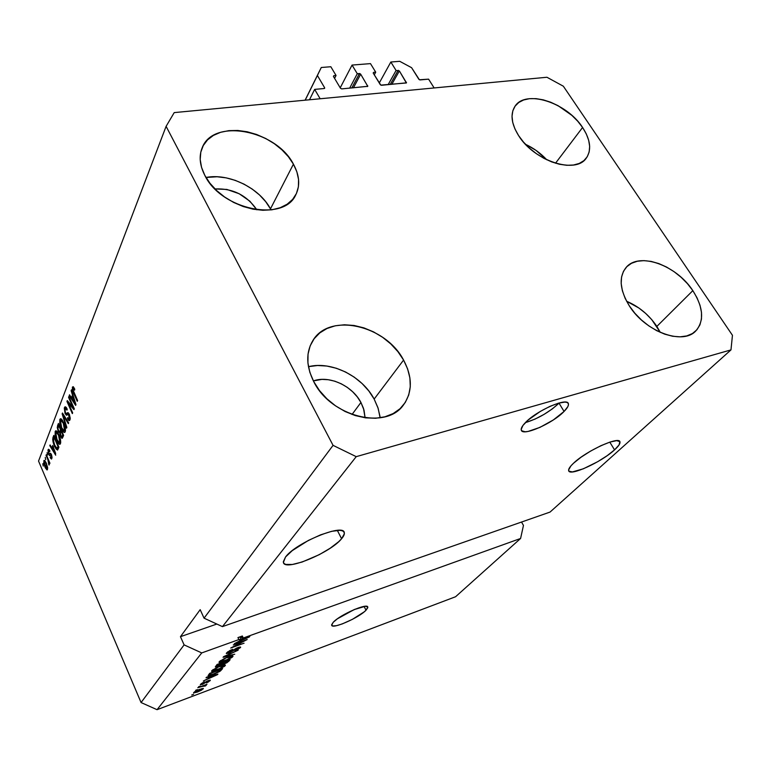 <?xml version="1.0" encoding="UTF-8"?>
<svg xmlns="http://www.w3.org/2000/svg" width="771" height="771" viewBox="0 0 771 771"><rect width="100%" height="100%" fill="white"/><g stroke="black" fill="none" stroke-linecap="round" stroke-linejoin="round"><path stroke-width="1.16" d="M428.589 79.153L434.14 87.952L320.158 98.765L314.664 89.378L324.215 88.52L324.601 87.701L317.401 75.491L321.276 67.491L330.836 66.74L336.05 75.481L333.824 75.664L333.429 76.435L333.824 75.664L333.448 76.464L340.454 88.231L341.707 88.896L367.786 86.304L360.683 74.18L353.426 87.827L360.683 74.18L359.797 73.553L357.281 73.708L352.058 65.072L340.213 87.836L352.058 65.072L370.485 63.617L375.718 72.166L373.578 72.349L373.193 73.052L373.578 72.349L373.241 73.129L380.807 85.118L406.356 82.969L399.368 70.932L391.813 84.347L399.368 70.932L396.082 70.469L390.839 62.017L399.735 61.314L411.598 67.694L419.385 79.76L428.589 79.153L434.14 87.952L320.158 98.765L314.664 89.378L309.479 99.777L314.664 89.378L324.215 88.52L324.601 87.701L324.668 88.26L324.215 88.52L324.601 87.701L317.401 75.491L305.181 100.182L321.276 67.491L305.104 100.191L321.276 67.491L330.836 66.74L336.05 75.481L334.575 78.363L336.05 75.481L333.824 75.664L333.448 76.464L340.454 88.231L341.707 88.896L367.777 86.333L360.683 74.18L357.281 73.708L349.639 88.173L357.281 73.708L352.058 65.072L370.485 63.617L375.718 72.166L374.272 74.826L375.718 72.166L373.578 72.349L373.241 73.129L380.267 84.627L381.491 85.282L406.481 82.834L399.368 70.932L396.082 70.469L388.121 84.685L396.082 70.469L390.839 62.017L379.265 82.998L390.839 62.017L399.735 61.314L411.598 67.694L418.855 79.278L420.05 79.914L428.589 79.153M390.193 84.492L398.173 70.286L390.193 84.492M405.96 83.066L406.413 82.266L405.96 83.066M351.788 87.981L359.459 73.524L351.788 87.981M367.266 86.574L367.709 85.764L367.266 86.574M559.033 403.156L564.064 411.454L559.033 403.156C549.193 412.234 537.975 418.73 525.369 422.633L535.045 419.096L544.056 414.384L552.46 408.803L559.033 403.156M525.157 422.865C536.211 410.702 567.822 396.863 568.391 403.831C568.786 405.585 567.34 408.129 564.064 411.454L553.385 419.916L539.96 427.375L528.096 431.442L525.196 431.779L521.668 430.767L521.186 429.447L522.96 425.428L528.125 420.05L540.481 411.319L549.896 406.394L558.483 403.156L564.902 402.077L566.974 402.414L568.169 403.32L568.458 404.736L567.841 406.625L564.064 411.454C552.566 423.549 522.179 436.81 521.273 430.025C520.868 428.397 522.169 426.006 525.157 422.865M366.013 610.227L364.085 606.411L366.013 610.227L364.182 611.866L352.443 619.325L342.179 623.951L336.503 625.676L332.793 625.975L331.626 624.799L333.236 622.274C339.934 614.757 367.738 602.614 367.796 607.114L366.013 610.227C359.007 617.754 331.983 629.579 331.646 625.194L333.236 622.274L337.409 618.795L354.168 609.591L365.348 606.276L367.661 606.835L367.796 607.664L366.013 610.227M614.554 449.879L609.794 442.13L614.554 449.879L607.085 455.738L597.766 461.656L583.319 468.816L572.39 471.929L568.931 471.158L568.622 469.905L570.945 465.867L573.518 463.236C586.162 450.91 619.672 435.634 619.971 441.956C620.318 443.633 618.506 446.274 614.554 449.879C601.419 462.166 569.355 476.748 568.661 470.638C568.304 469.086 569.923 466.619 573.518 463.236L581.016 457.232L590.653 451.054L600.888 445.705L610.063 442.043L616.713 440.636L619.855 441.667L619.055 444.934L614.554 449.879M341.592 538.736L337.322 530.381L341.592 538.736L338.633 541.743L330.142 548.248L319.319 554.638L302.097 562.04L292.354 564.478L285.723 564.43L283.94 563.428L283.294 561.818L285.549 556.98C295.881 542.717 343.818 523.056 344.28 532.655C344.647 534.178 343.75 536.202 341.592 538.736C330.345 552.913 284.624 571.725 283.381 562.435L285.549 556.98L292.267 550.619L308.352 540.452L320.563 534.862L331.655 531.315L339.876 530.332L342.507 530.853L344.001 532.019L344.348 533.773L341.592 538.736M360.934 402.472L364.008 410.105L365.088 417.786L363.498 408.399L360.934 402.472L352.039 414.47L360.934 402.472L357.272 396.863L352.646 391.755L347.239 387.341L341.235 383.785L334.865 381.211L328.359 379.727L321.941 379.38L313.373 380.922C329.178 375.13 352.27 385.693 360.934 402.472M660.304 332.397L656.863 326.412L692.84 290.638C703.509 307.6 704.415 321.121 695.558 331.193C682.287 345.331 645.048 331.405 629.329 305.875L634.822 313.19L641.385 319.936L648.768 325.834L656.651 330.643L664.727 334.161L672.649 336.252L680.099 336.84L686.788 335.915L692.454 333.535L696.878 329.805L699.914 324.899L701.465 319.011L701.485 312.371L700.001 305.249L697.071 297.914L692.84 290.638L687.453 283.67L681.111 277.271L674.056 271.662L666.539 267.045L658.829 263.586L651.196 261.417L643.92 260.627L637.27 261.253L631.507 263.287L626.842 266.67L623.479 271.296L621.561 276.991L621.185 283.564L622.38 290.763L625.127 298.3L629.329 305.875C619.595 289.665 618.593 276.779 626.312 267.219C639.294 251.809 676.514 265.253 692.84 290.638L656.863 326.412C649.066 314.934 638.976 306.54 626.582 301.239L638.928 308.034L645.703 313.44L651.755 319.637L660.304 332.397M380.132 417.805L378.156 408.37L374.157 399.079L403.58 360.067C412.668 377.25 412.552 392.314 403.243 405.276C385.664 430.363 330.634 416.562 313.749 381.635L319.483 390.569L326.837 398.742L335.51 405.825L345.129 411.521L355.306 415.579L365.608 417.853L375.622 418.258L384.931 416.803L393.171 413.564L400.043 408.707L405.286 402.433L408.726 395.003L410.278 386.734L409.893 377.935L407.628 368.943L403.58 360.067L397.913 351.653L390.839 343.972L382.618 337.303L373.54 331.877L363.922 327.887L354.101 325.487L344.444 324.774L335.279 325.786L326.962 328.513L319.82 332.879L314.134 338.739L310.144 345.9L308.034 354.101L307.928 363.025L309.846 372.326L313.749 381.635C306.058 366.08 305.779 352.366 312.901 340.512C329.487 312.207 385.548 325.179 403.58 360.067L374.157 399.079C362.062 376.055 331.405 360.799 308.448 366.697M271.016 209.914L270.467 208.874L293.423 164.156C299.543 175.393 300.324 185.628 295.746 194.87C283.921 222.443 221.258 209.943 204.835 175.393L209.914 183.199L216.593 190.514L224.612 197.01L233.632 202.436L243.289 206.551L253.167 209.201L262.863 210.281L271.999 209.779L280.201 207.717L287.159 204.209L292.633 199.41L296.421 193.511L298.406 186.775L298.55 179.45L296.864 171.817L293.423 164.156L288.393 156.735L281.935 149.834L274.303 143.685L265.754 138.51L256.608 134.482L247.183 131.774L237.805 130.472L228.833 130.646L220.593 132.313L213.403 135.417L207.553 139.869L203.284 145.517L200.797 152.157L200.2 159.549L201.559 167.394L204.835 175.393C199.699 165.312 198.812 156.118 202.185 147.791C213.201 117.751 276.24 130.097 293.423 164.156L270.467 208.874C259.576 187.989 228.833 172.877 206.002 177.475L217.094 176.761L226.144 177.86L235.232 180.356L244.021 184.134L252.223 189.078L259.528 194.986L265.687 201.665L270.467 208.874M582.587 127.475C590.576 139.879 591.771 150.162 586.153 158.325C575.417 174.419 533.956 160.86 518.584 135.59L523.528 142.124L529.571 148.263L536.481 153.747L543.96 158.363L551.708 161.91L559.418 164.252L566.752 165.293L573.451 165.023L579.223 163.452L583.878 160.657L587.232 156.764L589.179 151.935L589.661 146.374L588.678 140.283L586.288 133.903L582.587 127.475L577.72 121.22L571.87 115.371L558.108 105.704L550.687 102.225L543.256 99.844L536.096 98.649L529.455 98.688L523.605 99.979L518.758 102.485L515.115 106.128L512.831 110.783L512.021 116.276L512.725 122.396L514.941 128.93L518.584 135.59C511.327 123.813 510.123 114.069 514.951 106.359C525.456 89.176 566.743 102.495 582.587 127.475L555.515 163.211L582.587 127.475M222.434 626.621L550.051 512.069L730.975 349.899L356.221 456.654L222.434 626.621L356.221 456.654L333.062 445.359L204.055 618.169L222.434 626.621L550.051 512.069L730.975 349.899L356.221 456.654L333.062 445.359L166.102 126.348L38.55 461.068L141.064 702.545L184.105 644.884L180.453 636.682L200.181 609.668L204.055 618.169L333.062 445.359L166.102 126.348L174.217 112.605L546.928 77.254L563.341 86.207L732.45 335.298L730.975 349.899L732.45 335.298L563.341 86.207L546.928 77.254L174.217 112.605L166.102 126.348L38.55 461.068L141.064 702.545L157.053 709.686L455.574 596.744L520.589 538.476L243.299 638.002L249.843 636.374L249.341 636.971L234.336 643.679L239.318 641.087L241.034 639.034L238.856 639.593L201.742 652.921L157.053 709.686L201.742 652.921L184.105 644.884L141.064 702.545L157.053 709.686L455.574 596.744L520.589 538.476L243.299 638.002L242.364 635.998L237.931 637.588L238.856 639.593L241.034 639.034L239.318 641.087L234.336 643.679L249.341 636.971L249.843 636.374L243.299 638.002L242.364 635.998L237.931 637.588L240.099 637.029L241.034 639.034L240.099 637.029L237.931 637.588L238.856 639.593L201.742 652.921L184.105 644.884L180.453 636.682L216.834 624.047L180.453 636.682L200.181 609.668L204.055 618.169L222.434 626.621M243.954 641.106L233.276 644.961L247.183 639.525L233.941 646.455L244.07 643.207L230.722 648.035L243.954 641.106L230.722 648.035L244.07 643.207L233.941 646.455L247.183 639.525L233.276 644.961L243.954 641.106M229.035 653.172L226.298 653.403L229.739 650.589L232.717 649.278L228.428 652.015L227.927 652.806L229.006 652.767L236.649 648.035L240.658 647.216L237.429 649.828L234.933 650.926L238.779 648.344L238.914 647.765L237.208 648.17L229.035 653.172L237.574 648.035L239.02 647.862L238.779 648.344L234.933 650.926L240.648 647.12L238.104 647.428L229.488 652.603L227.917 652.786L228.158 652.295L232.717 649.278L226.635 652.806L226.298 653.509L229.035 653.172M234.75 654.222L223.05 657.278L238.152 650.194L224.872 656.391L234.75 654.222L224.872 656.391L238.152 650.194L223.542 656.68L234.75 654.222M219.282 661.682L224.573 658.367L231.917 655.87L233.035 656.131L232.167 657.297L226.019 660.67L220.361 662.501L219.041 662.395L219.282 661.682L218.993 662.308L219.957 662.549L224.197 661.373L233.025 656.111C232.447 655.629 230.664 655.948 227.686 657.085L219.282 661.682M211.842 670.645L217.036 667.397L224.303 664.901L225.421 665.132L224.583 666.269L217.933 669.826L212.729 671.445L211.62 671.339L211.842 670.645L211.572 671.242L212.536 671.464L216.738 670.278L225.411 665.122C224.833 664.66 223.07 664.987 220.111 666.125L211.842 670.645M209.51 676.803L206.03 677.776L206.503 677.217L217.933 674.105L203.332 681.034L208.006 678.605L209.51 676.803L208.006 678.605L203.332 681.034L217.499 674.625L209.51 676.803M193.531 694.334L191.728 695.018L193.531 694.334M197.405 692.05L193.588 692.975L195.342 691.288L203.303 688.464L201.568 690.132L197.405 692.05L203.361 688.542L199.602 689.341L193.694 692.512L197.405 692.05M197.453 689.621L195.641 690.305L197.453 689.621M202.137 686.45L197.781 687.722L206.994 684.263L205.096 685.332L206.271 685.236L205.308 686.007L202.137 686.45L205.308 686.007L206.271 685.207L205.096 685.332L206.994 684.263L197.781 687.722L202.137 686.45M200.412 686.065L198.59 686.749L200.412 686.065M202.494 684.388L200.315 684.677L202.542 682.827L204.566 681.892L201.829 683.81L202.706 683.954L207.091 681.092L210.338 680.147L208.257 682.046L206.503 682.846L208.816 681.169L208.006 681.024L202.494 684.388L208.237 680.938L208.816 681.169L206.503 682.846L210.146 680.658L208.498 680.475L202.706 683.954L201.829 683.81L204.566 681.892L200.537 684.272L202.494 684.388M213.288 674.461L208.228 675.753L209.702 673.353L222.607 668.582L219.735 671.454L213.75 674.297L220.419 670.982L222.607 668.582L209.702 673.353L208.083 675.598L213.288 674.461M218.174 666.356L215.369 666.925L217.075 664.477L230.134 659.687L227.021 662.713L218.174 666.356L224.207 664.043L228.708 661.364L230.134 659.687L217.075 664.477L215.321 666.848L218.174 666.356M72.859 407.059L68.552 397.354L68.86 396.545L74.286 408.765L73.949 409.613L68.359 403.117L72.657 412.832L72.339 413.622L66.961 401.46L67.289 400.602L72.859 407.059L67.289 400.602L66.961 401.46L72.339 413.622L72.657 412.832L68.359 403.117L73.949 409.613L74.286 408.765L68.86 396.545L68.552 397.354L69.159 397.219L68.552 397.354L72.859 407.059L73.467 406.924L72.859 407.059M65.063 413.478L64.292 408.1L65.207 406.76L66.46 407.724L66.99 410.095L65.39 408.572L65.015 411.675L66.104 413.651L67.973 412.63L69.226 414.056L70.248 418.19L69.515 420.542L68.59 420.34L67.463 418.547L67.694 417.622L68.812 419.01L69.429 418.2L68.735 414.519L68.166 414.104L66.393 415.222L65.063 413.478L66.788 415.203L68.407 414.143L69.332 418.489L68.937 418.99L67.694 417.622L67.463 418.547L69.38 420.609L69.968 419.877L69.371 414.374L67.684 412.658L66.335 413.651L65.352 412.668L65.034 409.073L65.487 408.524L66.99 410.095L67.231 409.15L65.082 406.789L64.446 407.599L66.075 407.233L64.446 407.599L65.063 413.478L65.728 413.333L65.063 413.478M66.518 428.175L62.162 413.825L62.47 413.025L68.648 422.855L68.33 423.645L62.943 414.788L66.836 427.385L66.518 428.175L66.836 427.385L62.943 414.788L68.33 423.645L68.648 422.855L62.47 413.025L62.162 413.825L62.865 413.661L62.162 413.825L66.518 428.175M59.839 419.472L60.996 418.817L62.586 420.561L65.323 428.078L64.889 432.28L63.906 432.319L62.605 430.854L60.09 424.773L59.839 419.472L59.801 423.443L61.381 428.474C62.47 431.095 63.559 432.425 64.639 432.444L65.207 431.76C65.728 429.1 65.188 426.026 63.598 422.537L61.507 419.173L60.437 418.749L59.839 419.472L61.42 419.106L59.839 419.472M55.175 431.49L56.302 430.873L57.864 432.618L60.552 440.048L60.148 444.154L59.184 444.173L57.902 442.699L55.435 436.685L55.175 431.49L55.146 435.384L56.707 440.337C57.777 442.949 58.847 444.269 59.907 444.308L60.456 443.643C60.957 441.06 60.417 438.034 58.856 434.584L56.803 431.24L55.743 430.796L55.175 431.49L56.688 431.143L55.175 431.49M45.691 459.728L45.258 457.396L45.691 459.728M44.969 467.072L43.706 462.86L44.294 460.364L46.048 462.571L47.619 467.486L47.021 469.944L45.296 467.804L47.147 469.925L47.503 469.491L46.376 463.313L44.159 460.383L43.802 460.827L44.776 460.586L43.802 460.827L44.969 467.072L45.489 466.947L44.969 467.072M72.407 387.071L73.274 386.695L74.777 389.191L74.527 390.174L73.235 388.305L73.052 390.049L77.592 400.506L77.264 401.315L72.426 389.904L72.407 387.071L73.534 392.959L77.264 401.315L77.592 400.506L73.12 390.29L73.226 388.314L74.527 390.174L74.777 389.191L73.274 386.695L72.407 387.071M52.765 445.416L55.705 455.198L49.797 445.686L50.086 444.944L51.821 447.835L52.765 445.416L51.821 447.835L50.086 444.944L49.797 445.686L55.705 455.198L52.765 445.416M48.592 454.196L47.966 450.177L48.602 449.271L49.383 449.936L49.691 451.7L48.766 450.775L48.573 452.664L49.171 453.897L50.423 453.3L51.31 454.302L52.052 457.367L51.561 458.986L50.182 457.723L50.385 456.866L51.32 457.357L51.127 455.247L49.556 455.603L48.592 454.196L49.797 455.594L50.828 454.957L51.223 455.439L51.32 457.357L50.385 456.866L50.182 457.723L51.445 459.053L51.85 458.543L51.426 454.562L50.24 453.319L49.171 453.897L48.785 453.29L48.573 451.064L49.691 451.7L49.903 450.842L48.477 449.291L48.081 449.811L49.093 449.57L48.081 449.811L48.592 454.196L50.443 453.743L48.592 454.196M47.523 455.035L47.089 452.683L47.523 455.035M47.898 459.747L46.308 454.697L49.913 463.12L49.633 463.805L49.055 462.465L49.18 464.99L47.898 459.747L48.92 464.971L49.055 462.465L49.633 463.805L49.913 463.12L46.308 454.697L46.038 455.391L46.549 455.266L46.038 455.391L47.898 459.747L48.409 459.622L47.898 459.747M43.224 466.07L42.791 463.756L43.224 466.07M54.519 446.043L52.698 439.537L53.797 435.374L58.914 447.18L57.594 450.023L56.052 448.982L54.519 446.043L57.468 450.081L58.914 447.18L53.797 435.374L52.997 437.456L54.539 437.09L52.997 437.456C52.467 439.836 52.977 442.699 54.519 446.043L55.069 445.908L54.519 446.043M58.22 431.365L57.247 427.385L58.423 423.472L63.627 435.403L61.853 438.285L60.495 436.203L59.878 433.292L58.22 431.365L59.878 433.292L60.649 436.579L62.21 438.333L63.627 435.403L58.423 423.472L57.555 425.698L59.222 425.313L57.555 425.698L58.22 431.365L58.818 431.22L58.22 431.365M72.493 395.031L71.134 390.695L71.462 389.837L75.944 404.611L75.635 405.401L69.217 395.639L69.535 394.8L71.424 397.759L72.493 395.031L71.424 397.759L69.535 394.8L69.217 395.639L75.635 405.401L75.944 404.611L71.462 389.837L71.134 390.695L71.684 390.569L71.134 390.695L72.493 395.031L73.004 394.925L72.493 395.031M521.524 522.044L523.461 525.437L520.589 538.476L523.461 525.437L521.524 522.044M74.161 392.825L73.534 392.959L74.161 392.825M50.443 445.532L49.797 445.686L50.443 445.532M53.064 447.527L51.821 447.835L53.064 447.527M53.266 447.026L55.685 453.541L52.505 448.963L53.7 446.92L52.505 448.963L55.31 453.627L53.266 447.026M50.703 453.435L49.633 453.695L50.703 453.435M50.838 457.56L50.182 457.723L50.838 457.56M52.052 457.174L51.32 457.357L52.052 457.174M51.705 455.314L51.223 455.439L51.705 455.314M51.522 454.784L50.799 454.957M51.079 454.89L50.394 453.627L51.079 454.89M49.73 450.524L48.872 450.736M49.575 462.33L49.055 462.465L49.575 462.33M49.277 463.323L48.515 463.516L49.277 463.323M49.19 461.444L48.583 461.598L49.19 461.444M45.47 461.55L44.554 461.771M46.106 463.997L47.002 468.276L47.667 468.113L46.79 468.527L45.2 466.31L44.304 462.031L46.607 463.872L44.66 461.781L44.304 463.487L46.752 468.537L47.002 466.831L46.106 463.997M58.22 448.915L57.786 448.308L58.22 448.915M54.115 437.485L58.018 446.515L58.567 446.39L57.536 447.739L58.808 447.431L57.044 448.491L58.529 448.124L57.044 448.491L54.808 445.339L53.681 442.188L53.623 438.738L54.654 437.35L53.353 440.135L54.654 444.973L56.784 448.462L58.018 446.515L54.115 437.485M60.572 443.286L60.022 442.602L60.572 443.286M57.266 440.212L56.707 440.337L57.266 440.212M55.676 435.258L55.146 435.384L55.676 435.258M56.823 432.223L56.958 431.394L56.823 432.223M58.557 435.307L59.849 442.265L60.716 442.053L59.454 442.737L57.006 439.643L55.782 432.868L56.187 432.367L59.107 435.172L58.557 435.307L56.312 432.348L55.657 435.114L57.314 440.318L59.184 442.756L60.022 440.434L58.557 435.307M62.991 436.993L62.721 436.511L62.991 436.993M61.285 436.434L63.521 435.663L61.767 436.733L60.861 435.644L60.398 433.35L61.16 431.182L62.711 434.748L63.28 434.613L62.229 435.972L62.711 434.748L61.16 431.182L61.728 431.047L60.398 433.35L61.275 436.415M60.427 433.157L59.878 433.292L60.427 433.157M60.774 432.165L60.456 431.635L60.774 432.165M58.731 425.611L60.552 429.784L61.121 429.649L60.013 431.162L61.613 430.787L59.56 431.837L58.509 430.603L57.931 427.982L58.731 425.611L59.3 425.476L57.931 427.982L58.509 430.603L59.598 431.827L60.552 429.784L58.731 425.611M65.313 431.452L64.899 430.95M61.959 428.339L61.381 428.474L61.959 428.339M60.34 423.318L59.801 423.443L60.34 423.318M61.507 420.195L61.661 419.328L61.507 420.195M63.289 423.289L64.591 430.363L65.487 430.151L64.176 430.854L61.69 427.751L60.456 420.86L60.88 420.34L63.289 423.289L63.858 423.154L63.289 423.289L60.996 420.32L60.321 423.154L61.844 428.098L63.916 430.873L64.783 428.493L63.289 423.289M64.494 416.244L63.897 416.379L64.494 416.244M63.492 414.663L62.943 414.788L63.492 414.663M66.335 413.651L68.474 413.111M68.311 412.793L67.096 413.073L68.311 412.793M70.113 419.414L69.737 418.807L70.113 419.414M68.127 418.393L67.463 418.547L68.127 418.393M70.248 418.277L69.332 418.489L70.248 418.277M69.621 414.991L69.043 415.126L69.621 414.991M69.178 413.96L68.407 414.143L69.178 413.96M67.752 414.355L67.193 413.458L67.752 414.355M66.104 408.379L66.277 407.474L66.104 408.379M69.284 402.915L68.359 403.117L69.284 402.915M67.848 401.257L66.961 401.46L67.848 401.257M69.968 395.475L69.217 395.639L69.968 395.475M72.734 397.47L71.424 397.759L72.734 397.47M73.023 396.737L75.645 403.628L72.166 398.925L73.524 396.622L72.166 398.925L75.221 403.725L73.023 396.737M202.937 688.397L203.178 688.937L202.937 688.397M199.178 689.852L201.886 689.419L194.909 692.223L194.812 691.606L199.043 689.553L195.015 692.3L200.672 690.267L201.877 689.139L199.178 689.852M204.884 685.062L205.308 686.007L204.884 685.062M209.885 680.08L210.146 680.658L209.885 680.08M206.088 681.68L206.3 682.171L206.088 681.68M210.859 676.418L216.391 674.856L209.645 677.863L209.288 677.063L209.645 677.863L210.705 676.071L209.645 677.863L216.391 674.856L210.859 676.418M220.969 669.189L221.364 670.057L220.969 669.189M220.12 670.307L220.419 670.982L220.12 670.307M210.772 673.343L220.651 669.681L218.993 671.435L213.76 673.921L209.673 674.895L209.625 673.459L209.991 674.278L210.772 673.343L209.693 674.933L212.584 674.336L218.453 671.792L220.651 669.681L210.772 673.343M224.737 664.872L225.132 665.739L224.737 664.872M212.054 670.404L212.536 671.464L212.054 670.404M219.619 666.693L223.831 665.826L220.352 668.409L213.172 670.51L213.124 669.546L213.365 670.076L219.475 666.366L214.377 669.228L213.239 670.606L216.796 669.883L221.894 667.59L223.648 665.681L219.619 666.693M228.255 660.371L228.708 661.364L228.255 660.371M221.759 663.947L221.99 664.448L221.855 663.831L218.627 665.807L216.921 666.077L216.834 664.766L217.21 665.595L218.135 664.477L222.723 662.79L221.855 663.831L222.723 662.79L217.991 664.149L216.93 666.028L217.441 666.163L221.769 663.937M224.255 662.231L228.139 660.805L224.467 663.561L223.089 663.783L223.002 662.308L223.417 663.224L224.101 661.904L223.079 663.735L223.908 663.754L226.414 662.617L228.139 660.805L224.255 662.231M232.312 655.842L232.726 656.757L232.312 655.842M219.465 661.47L219.957 662.549L219.465 661.47M227.175 657.673L231.425 656.825L227.869 659.475L220.622 661.566L220.573 660.564L220.824 661.104L227.031 657.335L221.855 660.246L220.679 661.663L223.821 661.113L229.44 658.646L231.242 656.67L227.175 657.673M227.888 651.707L228.158 652.295L227.888 651.707M239.954 646.936L240.33 647.765L239.954 646.936M232.707 650.666L232.929 651.158L232.707 650.666M240.494 637.877L242.557 636.403L241.516 636.663L242.441 638.667L248.204 637.174L241.063 640.315L240.668 639.467L241.063 640.315L242.441 638.667L241.516 636.663L240.494 637.877M248.204 637.174L242.441 638.667L241.063 640.315L248.204 637.174M546.745 159.77C540.673 153.236 533.59 148.08 525.504 144.302L535.912 150.306L546.745 159.77M214.984 188.943L226.876 189.444L239.203 193.743L249.9 201.221L256.839 209.789C246.643 195.13 232.688 188.182 214.984 188.943M379.978 416.417L377.925 407.676L374.157 399.079L368.808 390.936L362.091 383.544L354.246 377.154L345.553 371.988L336.32 368.249L326.875 366.052L317.556 365.502L308.699 366.639M341.013 616.395L355.103 609.206L341.013 616.395M567.861 402.944L568.391 403.831M619.547 441.282L619.971 441.956M343.837 531.788L344.28 532.655M73.226 388.314L74.247 388.083M49.325 453.888L50.809 453.531M51.098 457.637L52.052 457.405M46.79 468.527L47.677 468.305M59.454 442.737L60.707 442.438M56.264 432.348L57.497 432.059M61.767 436.733L63.232 436.386M59.56 431.837L61.034 431.49M64.176 430.854L65.468 430.555M60.967 420.32L62.239 420.031M65.583 408.505L66.769 408.235M68.937 418.99L70.228 418.692M68.195 414.094L69.13 413.882M201.963 689.187L201.713 688.628M194.909 692.223L194.678 691.693M204.662 685.756L204.431 685.226M201.694 684.089L201.433 683.492M209.673 674.895L209.24 673.921M223.812 665.778L223.484 665.055M213.172 670.51L212.835 669.758M223.089 663.783L222.665 662.867M231.396 656.767L231.059 656.025M220.622 661.566L220.265 660.786M227.917 652.786L227.541 651.958M239 647.823L238.721 647.216"/></g></svg>
